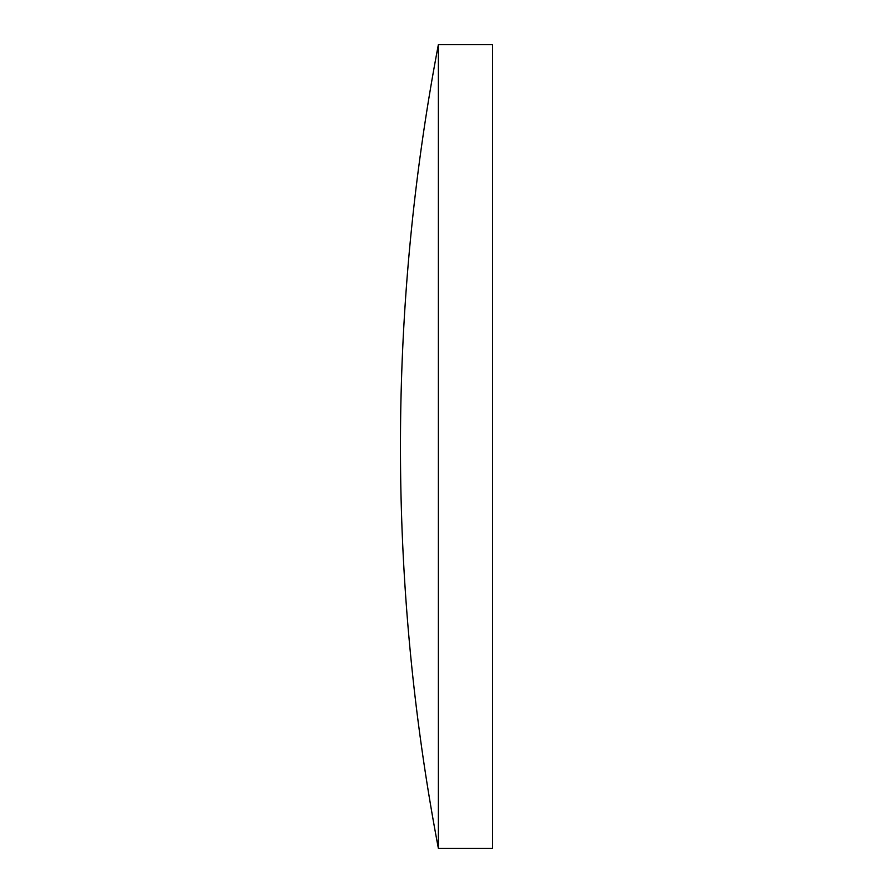 <?xml version="1.0" encoding="UTF-8"?>
<svg xmlns="http://www.w3.org/2000/svg" width="893" height="893" viewBox="0 0 893 893"><rect width="100%" height="100%" fill="white"/><g stroke="black" fill="none" stroke-linecap="round" stroke-linejoin="round"><path stroke-width="1.34" d="M438.374 44.65L438.374 848.35L492.545 848.35L492.545 44.65L438.374 44.65A2148.469 2148.469 0 0 0 438.374 848.35"/></g></svg>
